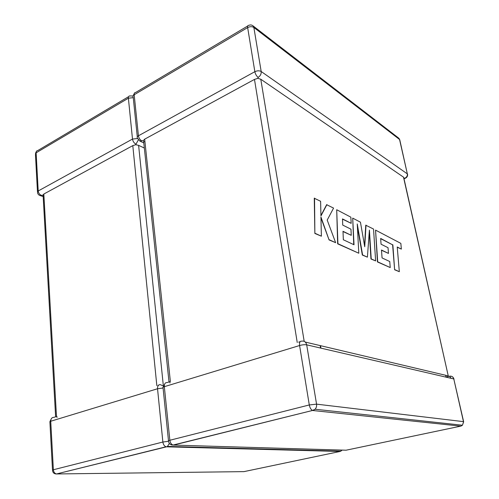 <?xml version="1.0" encoding="UTF-8"?>
<svg xmlns="http://www.w3.org/2000/svg" width="499" height="499" viewBox="0 0 499 499"><rect width="100%" height="100%" fill="white"/><g stroke="black" fill="none" stroke-linecap="round" stroke-linejoin="round"><path stroke-width="0.75" d="M405.843 177.619L405.244 178.286L403.866 178.118M403.797 177.825L403.498 177.145L260.777 79.222L257.815 78.362L254.478 79.41L144.666 139.165L143.375 140.556L141.679 140.793C139.907 139.745 138.822 138.08 138.423 135.797L134.181 94.76L247.647 27.582L254.852 71.694L138.423 135.797C137.219 136.52 136.882 137.287 137.418 138.117L139.845 141.049L141.679 140.793M258.145 77.414C260.341 75.96 261.357 73.995 261.189 71.513L253.86 27.47L399.549 139.483L407.334 173.87L261.189 71.513C259.368 70.515 257.253 70.571 254.852 71.694C255.407 74.17 256.498 76.079 258.145 77.414L257.815 78.362M143.537 141.286L144.966 141.965M403.498 177.145L448.258 375.915L448.108 376.502L445.832 377.101M454.009 379.24L453.953 379.003C453.26 376.876 451.788 375.94 449.543 376.202L448.108 376.502M138.304 139.97L135.703 144.722L138.61 145.359L163.267 384.997M43.176 196.6L40.3 195.608L42.958 195.128L43.831 194.036L132.796 145.621L135.703 144.722M144.336 148.035L138.61 145.359M448.083 375.853L305.276 342.071M380.675 238.665L392.607 244.841L394.628 269.759L399.325 271.699L397.229 246.993L401.352 249.107L397.248 247.211M401.352 249.107L400.847 243.381L375.554 230.114L377.699 261.85L390.23 267.558L389.75 261.526L382.059 257.921L381.486 250.024L388.471 253.423L388.029 247.691L381.061 244.217L380.662 238.435L392.607 244.841M392.85 244.753L394.628 269.759M394.877 269.672L399.325 271.699M375.554 230.114L377.444 261.938L390.23 267.558M381.504 250.242L388.471 253.423M366.01 225.111L364.738 246.743L360.44 222.186L352.712 218.132L354.022 244.766L343.349 239.763L342.994 231.299L351.246 235.316L350.953 229.184L342.732 225.086L342.495 218.905L351.171 223.34L350.859 217.165L336.706 209.736L337.917 243.718L358.8 253.236L357.253 223.932L362.586 254.958L367.401 257.153L369.41 230.089L371.219 258.894L375.635 260.908L373.533 229.053L365.761 225.205L364.544 245.67M352.712 218.132L353.747 244.641M343.006 231.536L351.246 235.316M342.507 219.148L351.171 223.34M336.706 209.736L337.648 243.818L358.8 253.236M357.371 226.215L362.33 255.051L367.401 257.153M369.266 231.966L370.957 258.981L375.635 260.908M326.907 204.596L320.938 215.924L320.608 201.29L314.27 198.222L314.863 233.451L321.381 236.183L320.938 216.978L329.072 239.919L335.646 242.682L327.201 220.065L333.575 208.095L326.639 204.702L320.932 215.537M314.538 198.109L314.863 233.451M315.143 233.339L321.381 236.183M320.963 217.876L329.072 239.919M329.346 239.813L335.646 242.682M41.38 195.365C39.558 194.541 38.498 193.076 38.205 190.974L132.491 139.065L128.386 98.191L36.128 152.806L38.205 190.974L37.512 192.552C37.799 194.148 38.729 195.171 40.3 195.608L39.833 195.471M43.831 194.036L56.487 416.503M156.836 385.658L132.796 145.621M163.298 385.908L160.185 384.629C158.339 384.673 157.453 386.045 157.534 388.752L50.73 421.243L53.368 469.752L162.874 442.027L157.534 388.752L163.079 388.022M320.589 348.065L320.158 345.589M55.913 473.963L243.961 471.63L340.087 451.458L166.504 446.823L56.487 473.963C54.684 473.501 53.643 472.098 53.368 469.752L52.52 470.326C52.788 472.709 54.11 473.919 56.487 473.963L166.098 446.773C164.352 446.193 163.279 444.609 162.874 442.027L168.543 441.259M56.973 417.538L56.905 416.372M341.958 450.086L340.886 451.152L167.452 446.399L166.504 446.823L167.452 446.399L169.354 443.443M342.164 450.092L340.586 451.302M52.501 470.046L49.906 422.017L50.73 421.243C50.792 418.767 51.802 417.47 53.755 417.345M133.264 97.654L128.386 98.191C128.299 96.712 128.786 95.958 129.852 95.933L132.909 95.995M37.462 191.628L35.454 154.497L36.128 152.806C36.115 151.422 36.676 150.667 37.805 150.542L128.586 96.681M137.518 138.516L132.491 139.065C132.884 141.336 133.969 142.982 135.74 144.018M316.559 404.146L306.692 344.84L453.791 378.947L463.459 421.63L316.559 404.146C316.828 406.124 316.341 407.82 315.1 409.23L312.942 410.527L460.739 426.14L346.044 450.21L173.496 445.096L312.58 410.446C310.989 409.685 309.891 407.858 309.293 404.951L169.86 440.255L164.327 386.681L299.587 345.526L309.293 404.951L316.559 404.146M446.05 377.044L445.657 375.279M170.371 381.498L144.666 139.165M254.478 79.41L297.242 342.507M169.885 381.666L170.016 382.933M304.19 341.335L260.777 79.222M461.064 426.059L462.43 425.242L315.1 409.23L312.58 410.446L173.091 445.046C171.344 444.453 170.271 442.856 169.86 440.255C168.437 440.636 167.995 440.929 168.531 441.135C168.955 443.792 170.471 445.096 173.091 445.046L171.993 445.027M166.953 382.552C165.113 382.583 164.233 383.962 164.327 386.681C162.948 387.13 162.524 387.517 163.061 387.848L168.494 440.736M463.652 421.83L462.43 425.242L463.621 421.661L453.791 378.947C453.08 376.801 451.651 375.884 449.499 376.19M299.587 345.526C299.263 342.532 299.911 341.085 301.539 341.185C304.203 340.68 305.918 341.896 306.692 344.84C304.758 344.535 302.388 344.765 299.587 345.526M445.875 377.113L449.543 376.202L451.146 378.336M137.294 136.857L133.221 97.236C132.69 96.344 133.008 95.515 134.181 94.76C134.088 93.276 134.568 92.521 135.628 92.502L247.691 26.01M253.136 25.96L253.86 27.47C252.057 26.385 249.987 26.422 247.647 27.582C247.442 26.004 247.803 25.268 248.733 25.393C250.355 24.657 251.82 24.85 253.136 25.96L398.47 137.942M404.951 178.143C406.766 177.201 407.564 175.779 407.334 173.87L399.724 139.658L398.876 138.254L399.855 140.25M404.015 178.785L405.244 178.286C407.09 177.401 407.845 175.985 407.508 174.026L407.614 174.631M143.799 142.926L139.845 141.049M54.029 417.32L55.813 416.771M157.983 385.371L158.507 385.209M51.484 418.455L49.912 421.593M36.321 151.571L35.466 153.399M43.12 195.564L55.626 416.827M320.526 345.676L320.951 348.146M164.938 383.55L163.048 387.243M300.111 341.696L298.658 342.146M169.485 381.835L167.252 382.521M134.3 93.432L133.189 95.677M448.258 375.897L403.685 177.313M169.011 381.985L143.643 141.467"/></g></svg>
